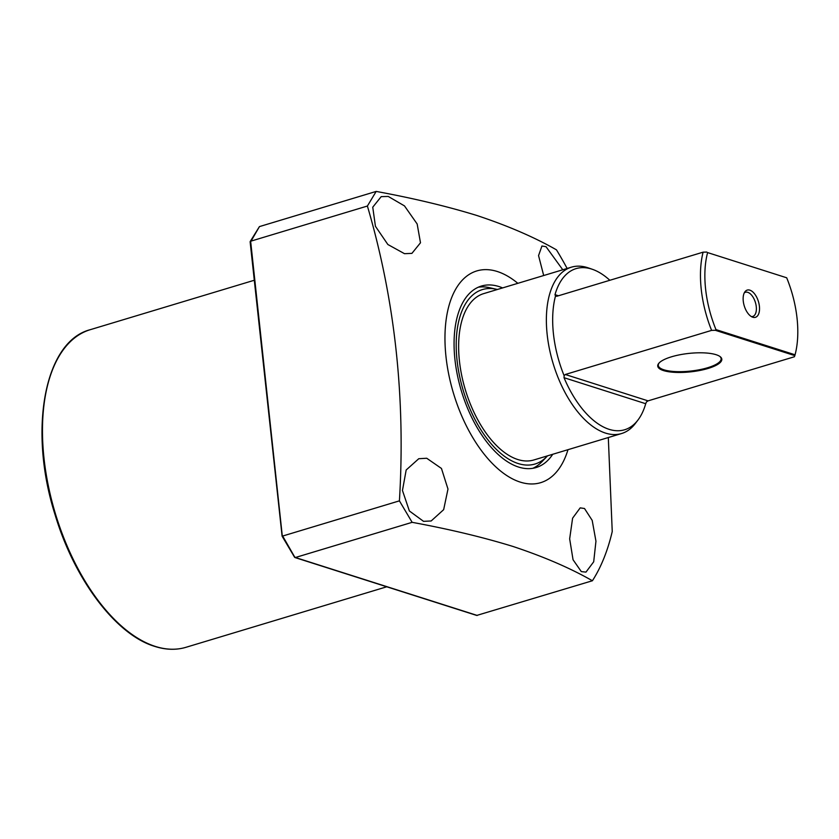 <?xml version="1.0" encoding="UTF-8"?>
<svg xmlns="http://www.w3.org/2000/svg" width="839" height="839" viewBox="0 0 839 839"><rect width="100%" height="100%" fill="white"/><g stroke="black" fill="none" stroke-linecap="round" stroke-linejoin="round"><path stroke-width="1.26" d="M543.693 275.528L538.554 255.601L541.931 246.005L546.021 246.697L562.78 269.78M584.5 508.507L592.187 520.379L595.952 541.197L593.697 561.794L585.958 572.125L581.312 571.6L573.047 559.749L569.66 538.858L572.597 518.177L580.2 507.868L584.5 508.507M426.726 458.251L441.45 468.445L447.984 489.064L443.653 509.672L431.152 520.977L423.548 521.344L409.369 510.961L402.458 490.479L406.181 469.987L418.776 458.713L426.726 458.251M388.247 196.441L404.482 205.901L417.161 223.982L420.486 242.786L411.907 253.378L404.503 253.682L387.859 244.506L375.432 226.299L372.747 207.191L381.2 196.641L388.247 196.441M567.982 449.694A110.57 57.681 -106.8 0 1 520.19 482.089A110.57 57.681 -106.8 0 1 446.002 356.806A110.57 57.681 -106.8 0 1 497.307 271.511A110.57 57.681 -106.8 0 1 517.841 283.32M608.306 437.538L612.239 531.527A240.101 125.252 -106.8 0 1 592.407 580.756C570.373 568.16 543.861 556.718 512.891 546.43C482.792 537.18 449.211 529.147 412.138 522.33L399.416 500.852C405.625 398.043 394.949 299.775 367.398 206.037L376.187 191.418C413.26 198.235 446.851 206.258 476.94 215.508C507.91 225.796 534.422 237.238 556.456 249.844A240.101 125.252 -106.8 0 1 567.133 268.47M502.603 287.913A94.776 49.438 73.2 0 0 498.943 286.55A94.776 49.438 73.2 0 0 481.397 286.057A94.776 49.438 73.2 0 0 457.433 375.348A94.776 49.438 73.2 0 0 518.554 467.05A94.776 49.438 73.2 0 0 536.1 467.543A94.776 49.438 73.2 0 0 552.733 454.287M532.807 468.309A94.776 49.438 73.2 0 0 542.004 461.66L546.913 456.489A91.094 47.519 -106.8 0 1 493.783 446.726A91.094 47.519 -106.8 0 1 457.056 360.33A91.094 47.519 -106.8 0 1 496.531 289.287A91.094 47.519 -106.8 0 1 497.359 289.497M496.531 289.287L489.577 287.693A94.776 49.438 73.2 0 0 478.24 287.232M547.5 455.86A91.094 47.519 -106.8 0 1 546.913 456.489M412.138 522.33L295.391 557.516L294.52 556.718L282.67 536.037L399.416 500.852M592.407 580.756L476.72 615.438L294.909 557.526M376.187 191.418L259.44 226.603L250.19 241.527M367.398 206.037L250.641 241.223L250.379 242.261L259.44 226.603M282.303 536.079L250.641 241.223M571.422 267.169L483.684 293.619A86.878 45.327 73.2 0 0 459.447 361.095A86.878 45.327 73.2 0 0 533.814 459.982L621.563 433.543A86.878 45.327 -106.8 0 1 605.475 433.081A86.878 45.327 -106.8 0 1 547.185 334.656A86.878 45.327 -106.8 0 1 571.422 267.169A86.878 45.327 -106.8 0 1 587.499 267.631A86.878 45.327 -106.8 0 1 588.359 267.914L592.481 269.34A84.141 43.89 -106.8 0 1 609.838 280.278M637.913 420.098A84.141 43.89 -106.8 0 1 609.062 429.316A84.141 43.89 -106.8 0 1 564.028 377.697L564.133 375.715L565.276 374.488L711.598 330.388L715.321 330.293L794.816 355.621L794.397 356.764L648.075 400.864L646.45 401.944L645.715 403.716A84.141 43.89 -106.8 0 1 637.913 420.098L635.27 423.569A86.878 45.327 -106.8 0 1 621.563 433.543M564.133 375.715A83.722 43.67 -106.8 0 1 553.446 333.88A83.722 43.67 -106.8 0 1 555.481 296.083L555.009 294.667A84.141 43.89 -106.8 0 1 591.663 269.067A84.141 43.89 -106.8 0 1 592.481 269.34M711.598 330.388A83.722 43.67 -106.8 0 1 701.247 289.34A83.722 43.67 -106.8 0 1 703.103 252.172L556.781 296.272L555.481 296.083L556.781 296.272M715.321 330.293L715.971 329.601A80.565 42.023 -106.8 0 1 707.613 252.591L786.688 277.782A80.565 42.023 -106.8 0 1 797.05 318.254A80.565 42.023 -106.8 0 1 795.057 354.792L794.816 355.621M671.483 356.806A32.228 9.26 173.8 0 0 658.909 363.193A32.228 9.26 173.8 0 0 671.19 372.065A32.228 9.26 173.8 0 0 708.064 368.457A32.228 9.26 173.8 0 0 720.03 356.554A32.228 9.26 173.8 0 0 671.483 356.806M659.202 362.888A31.588 9.082 173.8 0 0 658.3 365.447A31.588 9.082 173.8 0 0 675.584 371.593A31.588 9.082 173.8 0 0 707.634 367.744A31.588 9.082 173.8 0 0 721.121 358.62A31.588 9.082 173.8 0 0 719.684 356.313M752.803 317.236A14.221 7.415 -106.8 0 1 752.667 317.184A14.221 7.415 -106.8 0 1 744.235 305.836A14.221 7.415 -106.8 0 1 744.99 291.71A14.221 7.415 -106.8 0 1 749.867 290.158A14.221 7.415 -106.8 0 1 759.4 306.266A14.221 7.415 -106.8 0 1 752.803 317.236M751.419 316.607A12.637 6.597 73.2 0 0 752.74 316.471A12.637 6.597 73.2 0 0 755.939 304.557A12.637 6.597 73.2 0 0 747.79 292.339A12.637 6.597 73.2 0 0 745.452 292.266A12.637 6.597 73.2 0 0 744.277 292.884M706.826 252.078L703.103 252.172M795.057 354.792L715.971 329.601M786.688 277.782L707.613 252.591M155.32 646.418A165.86 86.522 73.2 0 0 186.017 647.289C176.221 650.204 165.818 649.91 154.806 646.418C116.076 634.882 74.587 579.906 55.175 515.062C28.033 430.397 44.299 341.347 90.297 329.675A165.86 86.522 73.2 0 0 48.358 485.938A165.86 86.522 73.2 0 0 155.32 646.418M477.265 615.448L295.391 557.516M645.715 403.716L564.028 377.697M555.009 294.667L558.459 295.768M565.276 374.488L648.075 400.864M90.297 329.675L254.301 280.247M294.604 557.285L282.103 536.173L250.127 241.81M186.017 647.289L386.769 586.786"/></g></svg>
